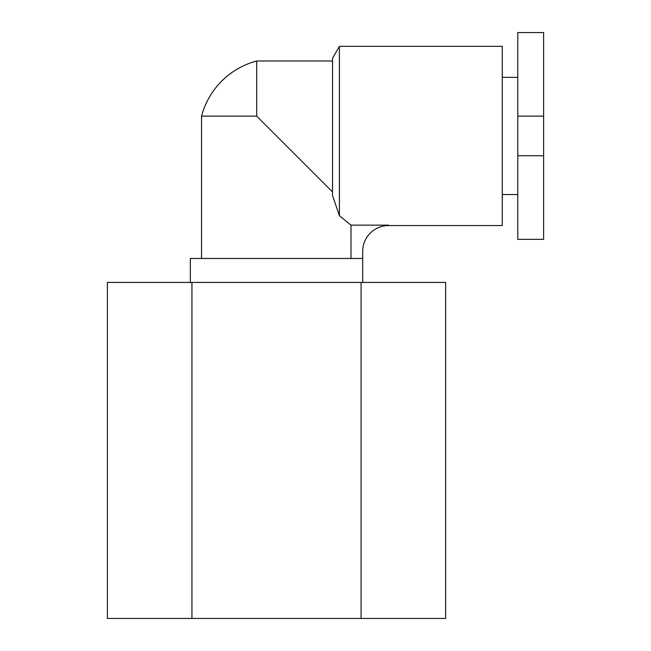 <?xml version="1.0" encoding="UTF-8"?>
<svg xmlns="http://www.w3.org/2000/svg" width="651" height="651" viewBox="0 0 651 651"><rect width="100%" height="100%" fill="white"/><g stroke="black" fill="none" stroke-linecap="round" stroke-linejoin="round"><path stroke-width="0.98" d="M388.525 225.555L502.263 225.555L502.263 46.335L339.415 46.335L339.415 215.733L350.979 225.14L388.525 225.14L388.525 225.555A25.845 25.845 0 0 0 362.68 251.4L362.68 282.42M343.053 218.63L339.415 215.733L332.523 195.528L332.523 58.273L339.415 46.335M332.523 191.947L256.697 116.13L201.558 116.13L201.558 258.463M332.523 60.982L256.697 60.982L256.697 116.13M190.352 282.42L190.352 258.463L362.68 258.463M350.979 258.463L350.979 225.14M191.947 618.45L191.947 282.42L107.382 282.42L107.382 618.45L445.65 618.45L445.65 282.42L361.085 282.42L361.085 618.45M191.947 282.42L361.085 282.42M517.773 155.76L517.773 239.34L543.618 239.34L543.618 155.76L517.773 155.76L517.773 32.55L543.618 32.55L543.618 155.76M543.618 116.13L517.773 116.13M517.773 77.355L502.263 77.355M256.697 60.982A77.534 77.534 0 0 0 201.558 116.13M517.773 194.535L502.263 194.535"/></g></svg>
